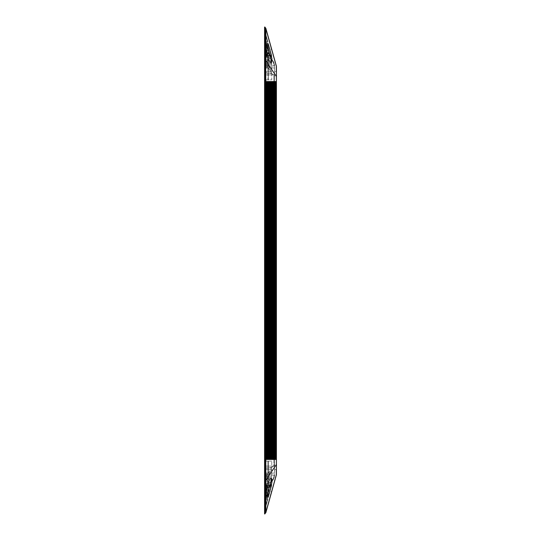<?xml version="1.0" encoding="UTF-8"?>
<svg xmlns="http://www.w3.org/2000/svg" width="541" height="541" viewBox="0 0 541 541"><rect width="100%" height="100%" fill="white"/><g stroke="black" fill="none" stroke-linecap="round" stroke-linejoin="round"><path stroke-width="0.41" stroke-dasharray="2.71 2.03" d="M265.773 459.451L265.827 81.549L264.583 81.549L264.583 459.451L274.7 459.451L274.7 81.549L264.583 81.549L267.139 81.549L264.61 81.549L267.139 81.549L267.139 459.451L274.7 459.451L274.7 81.549L274.7 459.451L274.057 459.451L276.417 459.451L276.018 459.451L276.417 459.451L276.018 459.451L276.417 459.451L276.018 459.451L276.417 459.451L276.018 459.451L276.018 81.549L274.558 81.549L275.058 81.549L274.99 459.451L274.551 459.451L275.308 459.451L275.038 81.549L276.038 81.549L276.038 459.451L276.018 81.549L276.417 81.549L275.775 81.549L276.282 81.549L276.214 459.451L275.775 459.451L275.775 81.549L275.281 81.549L275.795 81.549L275.727 459.451L275.281 459.451L275.552 81.549L275.484 459.451L274.794 459.451L274.794 81.549L275.308 81.549L274.307 81.549L274.814 81.549L274.747 459.451L274.307 459.451L274.057 81.549L274.7 81.549L273.814 81.549L274.26 81.549L274.26 459.451L273.814 459.451L274.084 81.549L274.023 459.451L270.466 459.451L271.399 459.451L270.466 459.451L270.98 459.451L270.96 81.549L270.466 81.549L270.913 81.549L270.899 459.451L269.235 459.451L273.827 459.451L273.57 81.549L274.017 81.549L271.859 81.549L272.299 81.549L272.299 459.451L271.859 459.451L271.616 81.549L272.055 81.549L265.915 81.549L271.812 81.549L271.812 459.451L265.252 459.451L265.915 459.451L265.915 81.549L264.583 81.549L264.61 459.451L267.139 459.451L264.583 459.451L267.139 459.451L267.139 81.549L264.583 81.549L264.583 459.451L265.252 459.451L264.583 459.451L265.131 459.451L264.583 459.451L264.583 81.549L264.583 459.451L264.583 81.549L264.583 459.451L264.583 81.549L274.023 81.549L271.399 81.549L271.399 459.451L271.494 81.549L270.994 81.549L270.994 459.451L271.88 459.451L271.88 81.549L271.859 459.451L273.577 459.451L273.57 81.549L273.523 459.451L273.083 459.451L273.083 81.549L273.036 459.451L272.59 459.451L272.59 81.549L272.549 459.451L272.103 459.451L272.346 81.549L272.86 81.549L272.792 459.451L272.346 459.451L272.86 459.451L272.84 81.549L273.347 81.549L273.279 459.451L272.84 459.451L272.86 81.549L272.84 459.451L273.347 459.451L273.327 81.549L275.308 81.549L275.241 459.451L275.288 81.549L275.038 459.451L275.058 81.549L274.794 459.451L274.551 81.549L274.551 459.451L274.889 81.549L275.964 81.549L275.964 459.451L276.417 459.451L276.018 459.451L276.018 81.549L276.417 81.549L276.018 81.549L276.417 81.549L276.018 81.549L276.417 81.549L276.417 474.734L276.417 469.419L274.558 469.419L276.417 469.419L274.558 469.419L274.814 81.549L273.888 81.549L276.417 81.549L276.018 81.549L276.417 81.549L276.417 464.476L265.827 480.225L265.827 512.753L276.417 474.734L276.417 81.549L276.018 81.549L276.417 81.549L276.417 459.451L276.417 81.549L276.018 81.549L276.018 459.451L276.018 81.549L276.018 459.451L276.018 81.549L276.018 459.451L276.018 81.549L276.018 459.451L274.889 459.451L274.558 81.549L274.558 71.581L276.417 71.581L276.417 459.451L276.417 81.549L276.417 459.451L276.417 81.549L276.018 81.549L276.018 459.451L276.377 459.451L275.775 81.549L276.018 459.451L276.377 459.451L275.775 459.451L276.038 81.549L276.417 81.549L276.417 66.266L265.827 28.247L265.131 27.253L264.583 27.327L264.583 31.371L264.583 27.327L265.131 27.253L264.583 27.05L264.583 57.292L266.774 57.292A6.648 6.648 0 0 1 273.178 62.147L273.996 65.089A0.663 0.663 0 0 1 273.361 65.928L269.235 65.928L269.235 67.923L273.827 67.923A0.663 0.663 0 0 1 274.49 68.531L274.558 71.25L274.49 68.531A0.663 0.663 0 0 0 273.827 67.923L269.235 67.923L269.235 65.928L273.361 65.928A0.663 0.663 0 0 0 273.996 65.089L273.178 62.147A6.648 6.648 0 0 0 266.774 57.292L264.583 57.292L264.583 51.307L264.583 81.549L265.915 81.549L265.915 459.451L265.915 81.549L265.915 459.451L271.048 459.451L270.994 81.549L271.061 459.451L264.583 459.451L264.583 81.549L265.773 81.549L265.773 459.451L264.583 459.451L265.915 459.451L265.915 81.549L266.578 81.549L265.252 81.549L265.915 81.549L265.915 459.451L265.915 81.549L265.915 459.451L269.06 459.451L265.915 459.451L267.308 459.451L267.308 81.549L266.801 81.549L271.034 81.549L265.577 81.549L266.016 81.549L265.577 81.549L265.577 459.451L266.267 459.451L265.577 459.451L266.016 459.451L265.577 459.451L265.773 81.549M272.109 81.549L272.055 459.451L271.616 459.451L271.616 81.549L271.616 459.451L272.123 459.451L272.123 81.549M276.417 76.524L276.417 81.549L265.827 81.549L265.82 459.451L265.327 459.451L265.333 81.549L268.045 81.549L267.978 459.451L268.532 459.451L268.532 81.549L267.775 81.549L271.467 81.549L271.102 81.549L271.102 459.451L271.298 81.549L271.298 459.451L271.697 459.451L271.697 81.549L271.697 459.451L274.023 459.451L264.583 459.451L264.583 81.549L264.583 459.451L264.583 81.549L274.524 81.549L273.861 81.549L274.524 81.549L274.524 76.085L273.861 76.112L274.524 76.092C273.672 74.083 270.798 72.994 265.915 72.805C270.798 72.994 273.672 74.083 274.524 76.085L274.524 81.549L265.915 81.549L266.355 86.864L269.06 86.864L266.524 86.864L266.524 81.549L266.51 459.451L265.915 459.451L274.524 459.451L264.583 459.451L264.583 81.549L273.888 81.549L273.888 74.901L264.583 74.901L264.583 81.549L264.583 72.805L265.915 72.805L264.583 72.805L264.583 57.292L265.915 57.292A8.642 8.642 0 0 1 274.524 65.211A0.663 0.663 0 0 1 273.861 65.928L264.583 65.928L264.583 67.923L273.888 67.923A0.663 0.663 0 0 1 274.558 68.592L274.558 71.581L276.417 71.581L276.417 66.266L265.827 28.247L265.827 60.775L276.417 76.524L276.417 66.266M271.21 81.549L269.736 81.549L270.182 81.549L269.736 81.549L269.736 459.451L270.669 459.451L269.736 459.451L270.182 459.451L269.736 459.451L270 81.549L269.492 81.549L269.932 81.549L269.932 459.451L269.979 81.549L269.979 459.451L269.986 81.549L270.182 459.451L270.223 81.549L270.426 459.451L270.466 81.549L270.669 459.451L270.716 81.549L270.716 459.451L270.716 81.549L270.96 459.451L271.224 81.549L271.224 459.451L271.224 81.549M269.743 81.549L268.755 81.549L269.202 81.549L268.755 81.549L268.755 459.451L269.249 459.451L269.235 81.549L269.202 459.451L268.755 459.451L269.269 459.451L269.269 81.549L269.235 459.451L271.102 459.451L271.102 81.549L269.235 81.549L269.249 459.451L269.689 459.451L268.755 459.451L269.026 81.549L268.512 81.549L268.958 81.549L268.958 459.451L268.999 81.549L268.999 459.451L269.005 81.549L269.513 81.549L269.445 459.451L269.756 81.549L269.756 459.451L269.756 81.549M268.776 81.549L268.268 81.549L268.708 81.549L268.708 459.451L268.776 81.549M268.025 81.549L268.464 81.549L268.464 459.451L267.775 459.451L268.045 81.549M268.289 81.549L267.775 81.549L268.221 81.549L268.221 459.451L267.775 459.451L268.289 459.451L268.289 81.549M267.531 81.549L267.978 81.549L267.531 81.549L267.531 459.451L267.538 81.549M267.802 81.549L267.288 81.549L267.734 81.549L267.734 459.451L267.802 81.549M267.552 81.549L267.044 81.549L267.484 81.549L267.484 459.451L267.552 81.549M267.065 81.549L266.997 459.451L267.065 81.549M266.821 459.451L266.821 81.549L266.754 459.451M266.334 459.451L266.334 81.549L266.267 459.451M266.084 459.451L266.084 81.549L266.016 459.451M272.549 459.451L272.596 81.549L272.59 459.451L273.104 459.451L273.104 81.549L273.083 459.451L274.017 459.451L274.084 81.549L274.057 459.451L269.235 459.451L269.235 81.549L274.49 81.549L274.49 459.451L273.827 459.451L274.084 81.549L273.814 459.451L272.103 459.451L272.103 81.549L272.103 459.451L272.549 459.451M275.484 459.451L275.795 81.549L275.281 81.549L275.775 81.549L275.775 459.451L275.281 459.451L275.281 81.549L275.484 459.451M266.307 81.549L266.307 459.451L266.314 81.549M266.557 81.549L266.557 459.451L266.557 81.549M267.288 81.549L267.288 459.451L267.295 81.549M267.775 81.549L267.775 459.451L267.775 81.549M268.268 81.549L268.268 459.451L268.275 81.549M268.512 81.549L268.512 459.451L268.519 81.549M267.139 500.324A0.663 0.663 0 0 1 267.112 500.506A0.663 0.663 0 0 0 266.476 499.661A0.663 0.663 0 0 1 267.139 500.324M274.023 475.735A0.663 0.663 0 0 1 273.996 475.911A0.663 0.663 0 0 0 273.361 475.072L269.235 475.072L269.235 473.077L273.827 473.077A0.663 0.663 0 0 0 274.49 472.469L274.7 470.028L274.49 472.469A0.663 0.663 0 0 1 273.827 473.077L269.235 473.077L269.235 475.072L273.361 475.072A0.663 0.663 0 0 1 274.023 475.735M271.048 486.366A0.663 0.663 0 0 1 271.021 486.548A0.663 0.663 0 0 0 270.385 485.703L266.578 485.703A0.663 0.663 0 0 0 265.915 486.366L265.915 489.023L265.915 486.366A0.663 0.663 0 0 1 266.578 485.703L270.385 485.703A0.663 0.663 0 0 1 271.048 486.366M265.841 512.699L265.333 513.037L265.827 512.753L276.417 474.734L265.827 512.753L265.131 513.747L265.333 513.037L265.131 513.747L264.583 513.673L264.583 509.629A0.663 0.663 0 0 1 264.61 509.453L267.112 500.506L264.61 509.453A0.663 0.663 0 0 0 264.583 509.629L264.583 513.673L265.131 513.747L264.583 513.95L264.583 483.708L266.774 483.708A6.648 6.648 0 0 0 273.178 478.853L273.996 475.911L273.178 478.853A6.648 6.648 0 0 1 266.774 483.708L264.583 483.708L264.583 513.95L264.583 459.451L264.583 483.708L265.915 483.708A8.642 8.642 0 0 0 274.524 475.789L273.861 475.072A0.663 0.663 0 0 1 274.524 475.789A0.663 0.663 0 0 0 273.861 475.072L264.583 475.072L264.583 473.077L273.888 473.077L264.583 473.077L264.583 475.072L273.861 475.072L264.583 475.072L264.583 473.077L273.888 473.077A0.663 0.663 0 0 0 274.558 472.408A0.663 0.663 0 0 1 273.888 473.077A0.663 0.663 0 0 0 274.558 472.408L274.558 469.419L276.417 469.419M276.417 469.872L276.018 470.325L276.417 470.785L276.018 470.325L276.417 469.872M266.084 511.813L265.577 512.165L265.827 512.611L265.577 512.165L266.077 511.854M266.334 510.927L265.82 511.292L266.071 511.732L265.82 511.292L266.314 510.988M276.417 471.691L276.018 472.144L276.417 472.597L276.018 472.144L276.417 471.691M266.578 510.055L266.064 510.42L266.314 510.86L266.064 510.42L266.557 510.116M266.821 509.176L266.307 509.541L266.557 509.987L266.307 509.541L266.801 509.25M276.417 473.503L276.018 473.957L276.417 474.41L276.018 473.957L276.417 473.503M267.065 508.297L266.557 508.668L266.801 509.115L266.557 508.668L267.044 508.378M267.308 507.424L266.801 507.796L267.051 508.236L266.801 507.796L267.288 507.505M276.262 475.296L276.018 474.863L276.417 474.41L275.531 476.614L275.795 477.121L275.281 477.487L275.525 477.919M267.552 506.545L267.044 506.924L267.295 507.363L267.044 506.924L267.531 506.633M267.802 505.666L267.288 506.045L267.538 506.491L267.288 506.045L267.775 505.761M268.045 504.787L267.531 505.172L267.781 505.619L267.531 505.172L268.011 504.888M275.714 477.243L275.281 477.487L275.281 478.799M268.289 503.914L267.775 504.3L268.025 504.739L267.775 504.3L268.255 504.023M275.484 478.116L274.307 480.983L274.571 481.49L274.057 481.862L274.328 482.369L273.814 482.734L274.084 483.241L273.57 483.607L273.834 484.114L273.327 484.479L273.59 484.986L273.083 485.358L273.347 485.865L272.84 486.231L273.104 486.738L272.59 487.103L272.86 487.61L272.346 487.975L272.366 489.362L271.859 489.727L272.123 490.234L271.616 490.599L271.88 491.106L270.994 491.688L271.467 492.574L270.466 494.684L270.25 496.942L269.736 497.307L269.513 499.566L268.999 499.931L269.269 500.439L268.755 500.804L269.026 501.311L268.025 503.428L268.275 503.867L268.025 503.428L268.498 503.15M268.532 503.035L268.268 502.548L268.742 502.278M268.776 502.156L268.512 501.676L268.985 501.406M269.019 501.284L268.755 500.804L269.229 500.533M269.262 500.405L268.999 499.931L269.472 499.661M269.506 499.532L269.249 499.052L269.716 498.788M269.749 498.653L269.492 498.18L269.959 497.916M270 497.781L269.736 497.307L270.202 497.044M270.243 496.902L269.979 496.435L270.446 496.165M273.333 485.804L273.083 485.358L273.53 485.101M270.486 496.023L270.223 495.556L270.689 495.292M273.09 486.677L272.84 486.231L273.286 485.98M270.73 495.15L270.466 494.684L270.933 494.42M270.973 494.271L270.716 493.811L271.176 493.548M271.399 492.689L270.96 492.939L271.21 493.378M271.812 491.221L270.994 491.688L271.454 492.506M272.055 490.349L271.616 490.599L271.859 491.045M272.109 490.166L271.859 489.727L272.312 489.47M272.549 488.604L272.103 488.854L272.353 489.294M272.792 487.725L272.346 487.975L272.596 488.422M273.036 486.853L272.59 487.103L272.84 487.549M273.766 484.229L273.327 484.479L273.577 484.925M275.957 476.371L275.531 476.614L275.775 477.061M276.018 473.05L276.377 473.409L276.018 473.05L276.377 472.692L276.018 473.05M276.018 471.238L276.377 471.596L276.018 471.238L276.377 470.873L276.018 471.238M276.052 469.46L274.889 469.419L276.052 469.46M274.889 469.419L274.7 470.028L274.889 469.419M265.252 489.693L264.583 489.693L265.252 489.693A0.663 0.663 0 0 0 265.915 489.023A0.663 0.663 0 0 1 265.252 489.693M268.045 497.179L271.021 486.548L268.045 497.179A0.663 0.663 0 0 1 267.403 497.666A0.663 0.663 0 0 0 268.045 497.179M266.578 497.666L267.403 497.666L266.578 497.666A0.663 0.663 0 0 1 265.915 497.003A0.663 0.663 0 0 0 266.578 497.666L267.268 497.666A0.663 0.663 0 0 0 267.91 497.193L271.034 486.555A0.663 0.663 0 0 0 270.392 485.703L266.578 485.703A0.663 0.663 0 0 0 265.915 486.366L265.915 487.367L269.06 487.035L269.384 487.461L266.841 496.097L269.384 487.461L266.841 496.097L265.915 496.002L265.915 497.003L265.915 494.346L265.915 497.003A0.663 0.663 0 0 0 266.578 497.666L267.91 497.193L267.288 497.666L267.017 496.827L267.288 497.666L266.557 497.666L265.915 496.34L266.524 496.34L265.915 496.34L265.915 497.003L266.578 497.666A0.663 0.663 0 0 1 265.915 497.003L265.915 496.002L266.841 496.097L269.384 487.461L269.06 487.035L269.384 487.461L266.524 496.002L265.915 496.002L266.841 496.097L266.267 496.34L266.355 487.367L266.355 496.002L266.841 496.097L269.06 487.035L265.915 487.035L269.06 487.035L269.384 487.461L269.06 487.035L266.267 487.035L266.355 487.367L269.06 487.035L269.384 487.461L269.06 487.035L265.915 487.367L265.915 486.366L266.557 485.703L267.213 486.366A0.663 0.622 135 0 0 266.571 487.008A0.663 0.622 135 0 1 267.213 486.366L269.54 486.366A0.663 0.609 -126.8 0 1 270.162 487.184A0.663 0.609 -126.8 0 0 269.54 486.366L270.426 485.703L271.041 486.528L270.426 485.703L269.54 486.366L269.54 487.008L270.162 487.184L271.041 486.528L270.162 487.184L267.017 496.827L267.41 496.543L267.903 497.206L267.41 496.543L270.162 487.184L269.54 487.008L269.54 486.366L267.213 486.366L267.213 487.008L269.54 487.008L267.017 496.827L267.213 487.008L265.915 486.345L265.915 487.035L265.915 486.366A0.663 0.663 0 0 1 266.578 485.703L270.392 485.703L266.557 485.703L267.213 486.366L267.213 494.927L269.54 487.008L266.571 487.008L265.915 486.345L266.557 485.703L270.392 485.703A0.663 0.663 0 0 1 271.034 486.555L267.91 497.193A0.663 0.663 0 0 1 267.268 497.666L266.578 497.666M265.915 494.346A0.663 0.663 0 0 0 265.252 493.676L264.583 493.676L265.252 493.676A0.663 0.663 0 0 1 265.915 494.346M264.583 498.998L264.583 493.676L264.583 498.998A0.663 0.663 0 0 0 265.252 499.661L266.476 499.661L265.252 499.661A0.663 0.663 0 0 1 264.583 498.998M264.867 513.95L265.327 459.451L265.827 459.451L265.327 513.037L265.834 512.719M276.025 476.181L275.775 475.742L276.214 475.492M275.044 479.678L274.794 479.238L275.241 478.988M274.801 480.557L274.551 480.11L274.99 479.86M274.558 481.429L274.307 480.983L274.747 480.733M274.307 482.302L274.057 481.862L274.503 481.612M274.064 483.174L273.814 482.734L274.26 482.484M273.82 484.053L273.57 483.607L274.017 483.356M276.282 81.549L276.282 459.451M276.052 81.549L275.964 459.451L276.052 81.549M269.235 459.451L269.235 81.549L269.249 459.451M270.899 459.451L270.899 81.549L270.913 459.451M271.494 81.549L271.494 459.451L271.467 81.549M275.531 81.549L275.531 459.451L275.552 81.549M274.307 81.549L274.307 459.451L274.328 81.549M273.57 81.549L273.57 459.451L273.59 81.549M273.327 81.549L273.327 459.451L273.347 81.549M272.346 81.549L272.346 459.451L272.366 81.549M274.889 71.581L275.964 71.581L274.889 71.581M266.016 29.086L265.577 28.835L265.827 28.389L265.577 28.835L266.071 29.268L265.82 29.708L266.016 29.086M266.267 29.958L265.82 29.708L266.267 29.958L266.064 30.58L266.267 29.958M266.51 30.83L266.064 30.58L266.51 30.83L266.307 31.459L266.51 30.83M266.754 31.709L266.307 31.459L266.754 31.709L266.557 32.332L266.754 31.709M266.997 32.582L266.557 32.332L267.051 32.764L266.801 33.204L266.997 32.582M267.24 33.454L266.801 33.204L267.295 33.637L267.044 34.076L267.24 33.454M267.484 34.326L267.044 34.076L267.538 34.509L267.288 34.955L267.484 34.326M267.734 35.206L267.288 34.955L267.734 35.206L267.531 35.828L267.734 35.206M267.978 36.078L267.531 35.828L267.978 36.078L267.775 36.7L267.978 36.078M268.221 36.95L267.775 36.7L268.275 37.133L268.025 37.572L268.221 36.95M268.464 37.823L268.025 37.572L268.519 38.005L268.268 38.452L268.464 37.823M268.708 38.702L268.268 38.452L268.762 38.878L268.512 39.324L268.708 38.702M268.958 39.574L268.512 39.324L268.958 39.574L268.755 40.196L268.958 39.574M269.202 40.447L268.755 40.196L269.202 40.447L268.999 41.069L269.202 40.447M269.445 41.319L268.999 41.069L269.445 41.319L269.249 41.948L269.445 41.319M269.689 42.198L269.249 41.948L269.743 42.374L269.492 42.82L269.689 42.198M269.932 43.07L269.492 42.82L269.986 43.253L269.736 43.693L269.932 43.07M270.182 43.943L269.736 43.693L270.182 43.943L269.979 44.565L270.182 43.943M270.426 44.815L269.979 44.565L270.426 44.815L270.223 45.444L270.426 44.815M270.669 45.694L270.223 45.444L270.669 45.694L270.466 46.316L270.669 45.694M270.913 46.567L270.466 46.316L270.967 46.749L270.716 47.189L270.913 46.567M271.156 47.439L270.716 47.189L271.21 47.622L270.96 48.061L271.156 47.439M271.399 48.311L270.96 48.061L271.454 48.494L270.994 49.312L271.399 48.311M271.812 49.779L270.994 49.312L271.812 49.779L271.616 50.401L271.812 49.779M272.055 50.651L271.616 50.401L272.109 50.834L271.859 51.273L272.055 50.651M272.299 51.523L271.859 51.273L272.353 51.706L272.103 52.146L272.299 51.523M272.549 52.396L272.103 52.146L272.549 52.396L272.346 53.025L272.549 52.396M272.792 53.275L272.346 53.025L272.792 53.275L272.59 53.897L272.792 53.275M273.036 54.147L272.59 53.897L273.036 54.147L272.84 54.769L273.036 54.147M273.279 55.02L272.84 54.769L273.333 55.202L273.083 55.642L273.279 55.02M273.523 55.892L273.083 55.642L273.577 56.075L273.327 56.521L273.523 55.892M273.766 56.771L273.327 56.521L273.82 56.947L273.57 57.393L273.766 56.771M274.017 57.644L273.57 57.393L274.017 57.644L273.814 58.266L274.017 57.644M274.26 58.516L273.814 58.266L274.26 58.516L274.057 59.138L274.26 58.516M274.503 59.388L274.057 59.138L274.558 59.571L274.307 60.017L274.503 59.388M274.747 60.267L274.307 60.017L274.801 60.443L274.551 60.89L274.747 60.261M274.99 61.14L274.551 60.89L275.044 61.322L274.794 61.762L274.984 61.133M275.241 62.012L274.794 61.762L275.47 62.884L275.038 62.634L275.227 62.012M275.484 62.884L275.531 64.386L275.47 62.884M275.971 64.636L275.531 64.386L276.018 64.825L275.775 65.258L275.971 64.636M276.214 65.508L275.775 65.258L276.377 66.496L276.201 65.502M276.377 66.496L276.018 67.043L276.377 66.678M276.377 67.402L276.018 67.043L276.377 67.402L276.018 67.95L276.377 67.591M276.377 68.308L276.018 67.95L276.377 68.308L276.018 68.856L276.377 68.497M276.377 69.214L276.018 68.856L276.377 69.214L276.018 69.762L276.377 69.214M276.377 70.127L276.018 69.762L276.377 70.127L276.018 70.675L276.377 70.127M276.377 71.033L276.018 70.675L276.377 71.033L276.052 71.54L276.377 71.033M265.252 51.307L264.583 51.307L265.252 51.307A0.663 0.663 0 0 1 265.915 51.977L265.915 54.634L265.915 51.977A0.663 0.663 0 0 0 265.252 51.307M266.578 55.297A0.663 0.663 0 0 1 265.915 54.634A0.663 0.663 0 0 0 266.578 55.297L270.385 55.297L266.557 55.297L267.213 54.634A0.663 0.622 45 0 1 266.571 53.992A0.663 0.622 45 0 0 267.213 54.634L269.54 54.634A0.663 0.609 -53.2 0 0 270.162 53.816A0.663 0.609 -53.2 0 1 269.54 54.634L270.392 55.297A0.663 0.663 0 0 0 271.021 54.452A0.663 0.663 0 0 1 270.385 55.297L266.578 55.297A0.663 0.663 0 0 1 265.915 54.634A0.663 0.663 0 0 0 266.578 55.297L270.392 55.297L266.557 55.297L267.213 54.634L269.54 54.634L269.54 53.992L270.162 53.816L267.017 44.173L267.41 44.457L267.903 43.794L271.034 54.445A0.663 0.663 0 0 1 270.392 55.297L266.578 55.297M268.045 43.821L271.021 54.452L268.045 43.821A0.663 0.663 0 0 0 267.403 43.334A0.663 0.663 0 0 1 268.045 43.821M266.578 43.334L267.403 43.334L266.578 43.334A0.663 0.663 0 0 0 265.915 43.997A0.663 0.663 0 0 1 266.578 43.334A0.663 0.663 0 0 0 265.915 43.997L265.915 43.977A0.663 0.663 0 0 1 266.578 43.334L267.91 43.807A0.663 0.663 0 0 0 267.268 43.334A0.663 0.663 0 0 1 267.91 43.807L271.041 54.472L270.426 55.297L271.041 54.472L270.162 53.816L267.213 53.992L267.213 54.634L266.95 44.234L269.54 54.634L270.392 55.297A0.663 0.663 0 0 0 271.034 54.445L270.162 53.816L267.41 44.457L267.903 43.794L267.288 43.334L266.571 44.633L267.017 44.173L266.557 43.334L265.915 43.977L265.915 44.998L265.915 43.997L267.288 43.334L266.977 43.753L266.578 43.334M265.915 46.654A0.663 0.663 0 0 1 265.252 47.324L264.583 47.324L265.252 47.324A0.663 0.663 0 0 0 265.915 46.654M264.583 42.002L264.583 47.324L264.583 42.002A0.663 0.663 0 0 1 265.252 41.339L266.476 41.339L265.252 41.339A0.663 0.663 0 0 0 264.583 42.002M267.112 40.494A0.663 0.663 0 0 1 266.476 41.339A0.663 0.663 0 0 0 267.112 40.494L264.61 31.547L267.112 40.494M265.827 28.247L264.867 27.05L265.131 60.369L265.827 60.775L265.827 459.451L276.417 459.451L276.417 81.549L274.558 81.549L274.558 68.592A0.663 0.663 0 0 0 273.888 67.923L264.583 67.923L273.888 67.923A0.663 0.663 0 0 1 274.558 68.592A0.663 0.663 0 0 0 273.888 67.923L264.583 67.923L264.583 65.928L264.583 67.923L264.583 65.928L273.861 65.928L274.409 65.177L274.558 67.415L274.558 74.901L264.583 74.901L264.583 81.549L273.888 81.549L273.888 74.901L274.558 74.901L274.558 459.451L276.417 459.451L276.417 81.549M270.608 485.967L268.904 485.967L268.904 479.454L268.904 485.967L268.904 479.454L268.904 485.967L270.608 485.967L270.608 482.714L271.893 479.454L268.904 479.454L271.893 479.454L271.893 482.714L270.608 485.967M264.583 482.714L264.583 469.52L264.583 485.013L264.583 484.398L267.24 484.398L264.583 484.398L264.583 485.013L264.583 474.484L268.39 474.484L268.39 483.674L267.24 483.674L267.24 485.013L264.583 485.013L267.24 485.013L267.24 477.798L267.24 478.697L270.879 478.697L271.731 476.54L271.731 469.52L264.583 469.52L264.583 476.54L271.731 476.54L264.583 476.54L264.583 479.853L267.24 479.853L267.24 487.63L268.39 487.536L268.39 496.726L271.731 484.736L271.731 477.717L264.583 477.717L264.583 486.034L264.583 485.575L267.24 485.575L267.24 486.034L267.24 479.874L270.879 479.874L271.731 477.717L271.731 484.736L264.583 484.736L264.583 477.717L264.583 484.736L271.731 484.736L268.39 496.726L268.559 487.63C269.614 486.596 270.392 484.012 270.879 479.874L271.731 477.717L264.583 477.717L264.583 481.023L267.24 481.023L267.24 486.034L264.583 486.034L264.583 481.023L267.24 481.023L267.24 479.387L267.24 485.013L267.24 477.798L267.24 483.674L268.39 483.674L268.39 474.484L271.731 469.52L271.731 476.54L270.879 478.697L270.493 477.798L268.39 483.674L270.493 477.798L270.879 478.697L267.24 478.697L267.24 479.853L270.879 479.874C270.94 482.498 268.776 489.152 268.39 487.536L267.24 487.536L267.24 486.19L267.24 487.63L267.24 479.874L264.583 479.853L264.583 479.387L264.583 482.714M268.559 487.63L267.24 487.63L268.39 487.536M264.583 473.639L264.583 461.115L264.583 478.602L264.583 473.639L264.583 478.602L267.923 473.639L264.583 473.639L267.923 473.639L267.923 461.115L264.583 461.115L264.583 472.949L264.583 461.115L267.923 461.115L267.923 473.639L264.583 478.602L264.583 461.115L271.731 461.115L264.583 461.115L264.583 472.949L268.39 472.949L271.731 467.985L264.583 467.985L271.731 467.985L271.731 461.115L271.731 467.985L268.39 472.949L268.39 461.115L268.39 472.949L264.583 472.949L264.583 461.115L264.583 473.639M264.583 497.362L264.583 485.372L264.583 497.362L268.39 497.362L264.583 497.362L264.583 485.372L271.731 485.372L264.583 485.372L264.583 497.362L268.39 497.362L271.731 485.372L268.39 497.362L264.583 497.362M264.583 511.008L264.583 499.025L264.583 511.008L264.583 499.025L267.923 499.025L264.583 499.025L264.583 511.008L267.923 499.025L264.583 511.008M264.583 495.847L264.583 510.373L264.583 487.367L264.583 495.847L267.923 487.367L267.923 498.389L264.583 498.389L264.583 510.373L267.923 498.389L267.923 487.367L264.583 487.367L264.583 498.389L267.923 498.389L264.583 510.373L264.583 487.367L267.923 487.367L264.583 495.847M264.583 475.174L264.583 494.67L264.583 475.174L264.583 486.19L264.583 485.575L264.583 486.034L267.24 486.034L267.24 485.575L264.583 485.575L264.583 496.726L264.583 484.736L264.583 496.726L268.39 496.726L264.583 496.726L264.583 486.19L267.24 486.19L267.24 485.575L267.24 486.19L264.583 486.19L264.583 494.67L264.583 480.137L267.923 475.174L267.923 486.19L264.583 494.67L267.923 486.19L264.583 486.19L267.923 486.19L267.923 475.174L264.583 475.174L264.583 480.137L267.923 475.174L264.583 475.174M267.91 459.451L271.061 459.451L265.915 459.451L265.915 455.793L265.915 459.12L265.915 455.793L266.557 455.793L265.915 455.793L265.915 459.451L266.578 459.451L266.578 81.549L267.268 81.549L265.915 81.549L269.384 81.88L266.841 81.88L269.384 81.88L269.06 86.864L266.355 86.864L265.915 85.207L266.557 85.207L265.915 85.207L266.571 87.703L265.915 85.207L265.915 81.88L265.915 85.207L271.041 85.207L266.557 85.207L267.213 87.703L266.571 87.703L270.169 87.75L269.54 87.703L270.426 85.207L269.54 88.197A0.663 0.636 -90 0 0 270.162 87.703L271.041 85.207L271.061 81.549L265.915 81.549L266.578 81.549L266.557 455.793L271.041 455.793L267.903 455.793L267.91 459.451L266.578 459.451L266.557 455.793L267.213 453.297L266.571 453.297L265.915 455.793L266.571 453.297A0.663 0.663 0 0 1 267.213 452.803L269.54 452.803A0.663 0.636 -90 0 1 270.162 453.297L267.41 453.297L267.017 452.898L267.903 455.793L267.288 455.793L266.95 452.858L265.915 455.793L266.267 454.467L265.915 455.793L266.557 455.793L267.213 453.297L269.54 453.297L270.426 455.793L269.54 452.803L267.213 452.803A0.663 0.663 0 0 0 266.571 453.297L269.54 453.297L269.54 452.803L270.169 453.25L269.54 452.803A0.663 0.636 -90 0 1 270.162 453.297L271.041 455.793L270.162 453.297L267.41 453.297L267.91 459.451L271.034 459.451L271.061 81.549L266.578 81.549L266.578 85.207L267.91 85.207L267.91 81.549L271.034 81.549L271.034 85.207L270.162 87.703L267.41 87.703L267.017 88.102L266.977 86.783L267.017 88.102L267.41 87.703L267.903 85.207L267.288 85.207L266.977 86.783L267.24 459.451L267.91 459.451M265.327 513.037L265.131 60.369L264.583 81.549L265.915 81.549L265.915 85.207L265.915 72.805L265.915 85.207L265.915 81.88L265.915 85.207L266.557 85.207L267.213 88.197L269.54 88.197L267.213 88.197A0.663 0.663 0 0 1 266.571 87.703L265.915 85.207L266.571 87.703A0.663 0.663 0 0 0 267.213 88.197L269.54 88.197L267.213 88.197L267.213 87.703L269.54 87.703L269.54 88.197L270.169 87.75L269.54 88.197A0.663 0.636 -90 0 0 270.162 87.703L267.41 87.703L267.91 81.549L267.268 81.549L267.268 85.207L266.557 85.207L266.578 81.549L266.578 459.451L266.578 455.793L267.288 455.793L266.977 454.217L266.557 455.793L267.017 452.898L266.571 453.297A0.663 0.663 0 0 1 267.213 452.803L267.213 453.297L267.213 452.803M264.867 27.05L264.583 60.281L264.583 27.05L264.583 57.292L265.915 57.292C270.798 57.738 273.672 60.376 274.524 65.211L273.861 65.928A0.663 0.663 0 0 0 274.524 65.211C273.672 60.376 270.798 57.738 265.915 57.292A8.642 8.642 0 0 1 274.524 65.211L273.746 65.928L274.524 65.224L274.558 67.415L274.558 466.099L264.583 466.099L274.409 466.099L274.524 464.908L274.558 466.099L274.558 459.451L274.558 472.408A0.663 0.663 0 0 1 273.888 473.077L264.583 473.077L264.583 475.072L273.746 475.072L274.409 475.823L273.861 475.072L274.524 475.776L274.558 466.099L274.524 475.776A8.642 8.642 0 0 1 265.915 483.708L265.915 455.793L265.915 459.12L266.524 459.12L266.841 454.467L266.524 459.12L269.384 459.12L269.06 459.451L269.384 459.12L266.841 459.12L266.524 454.136L269.06 454.136L266.355 454.136L265.915 455.793L265.915 483.708C270.798 483.262 273.672 480.624 274.524 475.789C273.672 480.624 270.798 483.262 265.915 483.708L264.583 483.708L265.915 483.708L264.583 483.708L264.583 468.195L265.915 468.195C270.798 468.006 273.672 466.917 274.524 464.915L274.524 459.451L273.861 459.451L273.861 464.888L274.524 464.908L273.861 464.888L274.524 464.908L273.861 464.888L273.861 459.451L264.583 459.451L274.524 459.451L274.524 464.915C273.672 466.917 270.798 468.006 265.915 468.195L264.583 468.195L264.583 459.451L264.583 466.099L273.888 466.099L264.583 466.099L264.583 459.451L264.583 466.099L264.583 459.451L265.915 459.451L265.915 455.793L266.571 453.297M274.558 466.099L273.888 466.099L274.558 466.099M266.571 496.368L266.95 496.766L266.571 496.368L266.571 487.008L266.571 496.368L265.915 497.023L266.571 496.368M266.524 454.136L269.384 454.467L269.384 459.12L269.398 454.467L266.267 454.467L266.524 454.136M268.904 58.286L268.904 61.546L268.904 55.033L268.904 58.286L268.904 56.622L264.583 56.622L264.583 59.95L264.583 56.602L267.24 56.602L267.24 61.613L267.24 61.147L270.879 61.126L271.731 63.283L271.731 56.264L264.583 56.264L264.583 44.274L264.583 65.826L264.583 54.81L264.583 63.283L264.583 56.264L264.583 63.283L271.731 63.283L264.583 63.283L264.583 59.977L267.24 59.977L267.24 54.966L267.24 55.425L264.583 55.425L267.24 55.425L267.24 54.81L264.583 54.81L264.583 65.826L264.583 60.863L267.923 65.826L264.583 65.826L267.923 65.826L267.923 54.81L267.923 65.826L264.583 60.863L264.583 46.33L267.923 54.81L264.583 54.81L264.583 55.425L264.583 54.966L267.24 54.966L267.24 63.202L267.24 57.326L268.39 57.326L268.39 66.516L271.731 71.48L271.731 64.46L264.583 64.46L264.583 56.622L268.904 56.622L268.904 59.95L264.583 59.95L264.583 58.286L264.583 59.95L268.904 59.95L268.904 58.286M268.559 53.37L267.24 53.37L268.559 53.37C269.614 54.404 270.392 56.988 270.879 61.126L271.731 63.283L271.731 56.264L268.39 44.274L271.731 56.264L264.583 56.264L264.583 44.274L268.39 44.274L264.583 44.274L264.583 54.81L267.923 54.81L264.583 46.33L264.583 54.81L267.24 54.81L267.24 55.425L267.24 54.966L264.583 54.966L264.583 59.977L267.24 59.977L267.24 62.303L270.879 62.303L271.731 64.46L271.731 71.48L264.583 71.48L271.731 71.48L268.39 66.516L264.583 66.516L268.39 66.516L268.39 57.326L270.493 63.202L270.879 62.303L271.731 64.46L264.583 64.46L264.583 71.48L264.583 61.147L267.24 61.147L267.24 55.987L267.24 57.326L267.24 55.987L267.24 56.602L264.583 56.602L264.583 55.987L267.24 55.987L264.583 55.987L264.583 66.516L264.583 55.987L264.583 61.613L264.583 61.147L267.24 61.147L267.24 53.37L267.24 61.126L270.879 61.126C270.94 58.502 268.776 51.848 268.39 53.464L267.24 53.464L267.24 54.81L267.24 53.37L268.39 53.464L268.39 44.274L268.39 53.464M264.583 41.975L264.583 29.992L264.583 41.975L267.923 41.975L264.583 29.992L267.923 41.975L264.583 41.975L264.583 29.992L264.583 41.975L267.923 41.975L264.583 41.975M264.583 55.628L264.583 43.638L264.583 55.628L271.731 55.628L268.39 43.638L264.583 43.638L268.39 43.638L271.731 55.628L264.583 55.628L264.583 43.638L264.583 55.628L271.731 55.628L264.583 55.628M264.583 79.885L264.583 62.398L264.583 79.885L264.583 62.398L264.583 67.361L267.923 67.361L267.923 79.885L264.583 79.885L264.583 68.051L268.39 68.051L268.39 79.885L264.583 79.885L271.731 79.885L264.583 79.885L264.583 67.361L267.923 67.361L264.583 62.398L267.923 67.361L267.923 79.885L264.583 79.885L264.583 73.015L271.731 73.015L271.731 79.885L264.583 79.885M264.583 42.611L264.583 30.627L264.583 53.633L264.583 30.627L267.923 42.611L267.923 53.633L264.583 45.153L267.923 53.633L264.583 53.633L267.923 53.633L267.923 42.611L264.583 42.611L264.583 30.627L267.923 42.611L264.583 42.611M273.834 459.451L273.861 76.112L273.861 81.549L264.583 81.549L264.583 74.901L274.558 74.901L264.583 74.901L264.583 81.549L264.583 60.281M265.915 53.633L265.915 54.634L266.557 55.297L265.915 54.655L265.915 53.633L269.06 53.965L265.915 53.965L266.267 53.965L265.915 54.634L265.915 53.633L269.384 53.539L269.06 53.965L269.384 53.539L266.524 44.66L265.915 44.66L266.841 44.903L269.384 53.539L266.841 44.903L265.915 44.998L266.841 44.903L266.524 44.66L269.06 53.965L266.267 53.965L266.355 44.998L265.915 44.66L266.524 44.66L266.355 53.633L269.384 53.539L266.267 53.965L269.06 53.965L269.384 53.539L269.06 53.965L269.384 53.539L269.06 53.965L266.524 44.66L269.06 53.965L265.915 53.633M268.39 68.051L271.731 73.015L264.583 73.015L264.583 68.051L268.39 68.051L271.731 73.015L271.731 79.885L268.39 79.885L268.39 68.051M266.524 86.864L265.915 85.207L266.355 86.864L269.06 86.864L269.06 81.549L265.915 81.88L266.841 81.88L266.841 86.533L266.524 81.88L266.524 86.533L269.398 86.533L266.841 86.533L269.384 86.533L269.06 81.549L269.398 81.88L269.398 86.533L266.267 86.533L266.841 86.533L266.524 86.864M268.904 484.378L264.583 484.378L264.583 481.05L264.583 484.378L268.904 484.378L268.904 481.05L264.583 481.05L268.904 481.05L268.904 484.378M264.583 474.484L264.583 469.52L271.731 469.52L268.39 474.484L264.583 474.484M264.583 459.451L273.888 459.451L273.888 466.099L273.888 459.451L276.417 459.451M264.583 499.025L267.923 499.025L264.583 499.025M264.583 485.372L271.731 485.372L268.39 497.362L271.731 485.372L264.583 485.372M271.731 461.115L264.583 461.115L271.731 461.115M267.923 461.115L264.583 461.115L267.923 461.115M264.867 459.451L264.583 480.719M266.524 459.451L266.524 454.467L269.384 454.467L269.06 454.136L269.398 459.12L269.06 459.451L269.06 454.136L269.06 459.12L265.915 459.12L269.06 459.451L269.06 454.467L266.267 454.467L265.915 455.793L266.578 455.793L266.578 459.451M270.608 55.033L268.904 55.033L268.904 61.546L268.904 55.033L270.608 55.033C271.142 53.87 272.88 62.702 271.893 61.546L268.904 61.546L271.893 61.546C271.359 62.702 269.621 53.87 270.608 55.033M265.327 27.963L265.327 81.549L264.867 81.549M267.91 43.807L271.034 54.445L267.91 43.807M274.558 71.581L276.417 71.581L274.558 71.581M273.861 81.549L264.583 81.549M268.39 43.638L264.583 43.638L268.39 43.638L271.731 55.628L268.39 43.638M267.923 41.975L264.583 29.992L267.923 41.975M268.39 57.326L267.24 57.326L267.24 63.202L267.24 62.303L270.879 62.303L270.493 63.202L268.39 57.326M265.915 54.634L266.571 53.992L269.54 53.992L267.213 46.073L267.213 53.992L265.915 54.655M273.827 81.549L273.82 459.451L273.827 81.549M267.112 459.451L267.112 81.549L267.112 459.451M266.476 459.451L266.476 81.549L266.476 459.451M265.252 459.451L265.252 81.549L265.252 459.451M271.021 459.451L271.021 81.549L271.021 459.451M270.385 459.451L270.385 81.549L270.392 459.451M266.774 459.451L266.774 81.549L266.774 459.451M273.178 459.451L273.178 81.549L273.178 459.451M273.996 459.451L273.996 81.549L273.996 459.451M273.361 459.451L273.361 81.549L273.361 459.451M276.377 459.451L276.377 81.549M267.403 81.549L267.403 459.451L267.403 81.549M265.827 459.451L265.827 81.549L265.841 459.451M276.025 459.451L276.025 81.549L276.025 459.451M275.775 459.451L275.775 81.549L275.775 459.451M275.044 459.451L275.044 81.549L275.044 459.451M274.801 459.451L274.801 81.549L274.801 459.451M274.558 459.451L274.558 81.549L274.571 459.451M274.503 81.549L274.503 459.451L274.49 81.549M274.064 459.451L274.064 81.549L274.064 459.451M274.017 81.549L274.017 459.451M269.492 459.451L269.492 81.549L269.492 459.451M273.766 81.549L273.766 459.451M273.083 459.451L273.083 81.549L273.083 459.451M270.23 459.451L270.23 81.549L270.23 459.451M272.84 459.451L272.84 81.549L272.84 459.451M270.473 459.451L270.473 81.549L270.473 459.451M272.596 459.451L272.596 81.549L272.596 459.451M270.716 459.451L270.716 81.549L270.716 459.451M271.859 459.451L271.859 81.549L271.859 459.451M271.454 459.451L271.454 81.549L271.454 459.451M275.288 81.549L275.288 459.451L275.308 81.549M269.005 81.549L269.005 459.451L269.026 81.549M269.986 81.549L269.986 459.451L270 81.549M270.967 81.549L270.967 459.451L270.98 81.549M265.915 487.367L269.06 487.367L265.915 487.367M273.861 464.888L273.746 466.099L273.861 464.888M267.268 459.451L267.268 455.793L267.268 459.451M266.557 497.666L266.977 497.247L266.557 497.666M265.915 72.805L265.915 57.292L265.915 72.805M265.915 81.88L269.06 81.88L265.915 81.88M265.915 43.977L266.571 44.633L266.571 53.992L266.571 44.633L265.915 43.977M269.06 81.88L269.06 86.864L269.06 81.88M266.571 87.703A0.663 0.663 0 0 0 267.213 88.197M267.24 479.387L264.583 479.387L267.24 479.387M271.061 455.772L271.061 459.451L271.061 455.772L270.169 453.25L271.061 455.765M270.493 477.798L267.24 477.798L270.493 477.798M274.415 466.099L274.524 459.451L274.415 466.099M267.24 61.613L264.583 61.613L267.24 61.613M270.493 63.202L267.24 63.202L270.493 63.202M271.061 85.228L271.061 81.549L271.061 85.228L270.169 87.75L271.061 85.235M274.524 76.092L274.524 81.549L274.524 76.092"/><path stroke-width="0.81" d="M264.583 480.719L264.867 459.451L265.333 459.451L265.327 513.037L265.827 512.753L265.827 480.225L276.417 464.476L276.417 474.734L265.827 512.753L264.583 513.95L264.583 27.05L265.827 28.247L276.417 66.266L276.417 76.524L265.827 60.775L265.827 28.247L276.417 66.266M265.773 81.549L265.841 459.451L265.773 81.549L264.583 81.549M266.016 459.451L266.016 81.549L266.084 459.451M266.267 459.451L266.267 81.549L266.334 459.451M266.51 459.451L266.51 81.549L266.578 459.451M266.754 459.451L266.754 81.549L266.821 459.451M267.065 81.549L266.997 459.451L267.065 81.549M265.773 459.451L265.333 459.451L265.131 27.253L265.827 81.549L276.417 81.549L276.417 459.451L276.038 459.451L276.214 81.549L276.038 459.451L275.971 81.549L275.795 459.451L275.727 81.549L275.552 459.451L275.484 81.549L275.308 459.451L275.241 81.549L275.058 459.451L274.99 81.549L274.814 459.451L274.747 81.549L274.571 459.451L274.503 81.549L274.084 459.451L274.084 81.549L274.084 459.451L265.827 459.451L265.827 480.225L264.867 480.719L264.867 513.95M267.308 81.549L267.24 459.451L267.308 81.549M276.282 81.549L276.282 459.451M267.552 81.549L267.484 459.451L267.552 81.549M267.802 81.549L267.734 459.451L267.802 81.549M268.045 81.549L267.978 459.451L268.045 81.549M268.289 81.549L268.221 459.451L268.289 81.549M268.532 81.549L268.464 459.451L268.532 81.549M268.776 81.549L268.708 459.451L268.776 81.549M269.026 81.549L268.958 459.451L269.026 81.549M269.269 81.549L269.202 459.451L269.269 81.549M269.513 81.549L269.445 459.451L269.513 81.549M269.756 81.549L269.689 459.451L269.756 81.549M273.834 81.549L273.834 459.451M270 81.549L269.932 459.451L270 81.549M273.59 81.549L273.523 459.451L273.59 81.549M270.25 81.549L270.182 459.451L270.25 81.549M273.347 81.549L273.279 459.451L273.347 81.549M270.493 81.549L270.426 459.451L270.493 81.549M273.104 81.549L273.036 459.451L273.104 81.549M270.737 81.549L270.669 459.451L270.737 81.549M272.86 81.549L272.792 459.451L272.86 81.549M270.98 81.549L270.913 459.451L270.98 81.549M272.617 81.549L272.549 459.451L272.617 81.549M271.224 81.549L271.156 459.451L271.224 81.549M272.366 81.549L272.299 459.451L272.366 81.549M271.467 81.549L271.399 459.451L271.467 81.549M272.123 81.549L272.055 459.451L272.123 81.549M271.88 81.549L271.812 459.451L271.88 81.549M270.608 485.967C271.142 487.13 272.88 478.298 271.893 479.454C271.359 478.298 269.621 487.13 270.608 485.967M276.417 469.419L276.417 459.451M265.327 513.037L265.131 60.369L264.583 60.281M270.608 58.286L271.893 61.546L271.893 58.286L270.608 55.033L270.608 58.286M276.417 81.549L276.417 76.524M265.327 27.963L265.827 28.247M276.377 459.451L276.377 81.549M274.017 459.451L274.017 81.549M273.766 459.451L273.766 81.549M264.867 27.05L264.867 81.549"/></g></svg>
